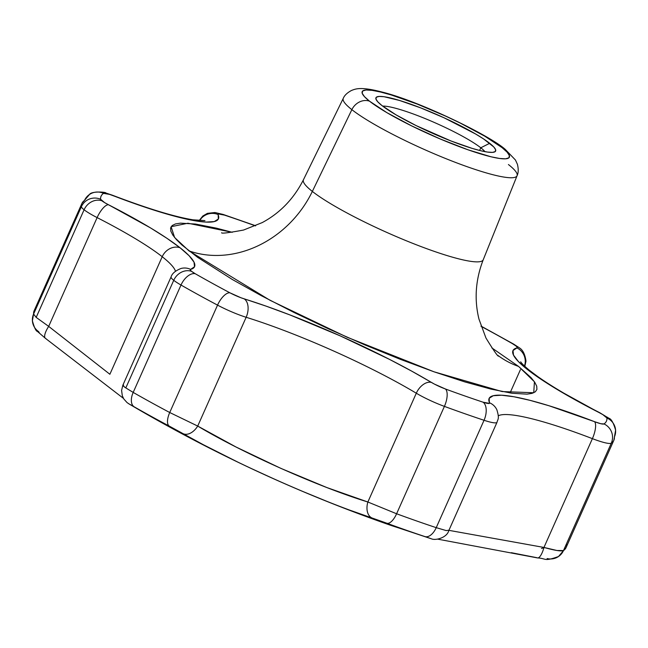 <?xml version="1.0" encoding="UTF-8"?>
<svg xmlns="http://www.w3.org/2000/svg" width="648" height="648" viewBox="0 0 648 648"><rect width="100%" height="100%" fill="white"/><g stroke="black" fill="none" stroke-linecap="round" stroke-linejoin="round"><path stroke-width="0.97" d="M484.947 151.648A58.231 8.383 24 0 0 480.784 147.785L489.702 143.305A65.505 9.428 -156 0 1 494.448 152.021A65.505 9.428 -156 0 1 443.07 137.789A65.505 9.428 -156 0 1 381.883 105.511L396.033 114.85L416.243 125.655L451.032 140.989L472.068 148.36L480.686 150.725L487.58 152.086L492.488 152.377L495.21 151.6L495.647 149.777L493.792 146.975L483.546 138.907L475.551 133.958L443.912 117.725L420.552 107.827L399.516 100.456L384.005 96.722L379.104 96.431L376.383 97.216L375.937 99.039L377.8 101.841L381.883 105.511A65.505 9.428 -156 0 1 376.026 99.298A65.505 9.428 -156 0 1 419.936 107.584A65.505 9.428 -156 0 1 489.702 143.305L480.784 147.785A58.231 8.383 -156 0 1 484.947 151.648M479.593 150.458L480.784 147.785L479.593 150.458M369.481 101.161A80.579 11.599 -156 0 1 403.493 98.99A80.579 11.599 -156 0 1 502.103 147.655A14.556 12.523 -51.8 0 1 505.391 149.486A14.556 12.523 128.2 0 0 502.103 147.655L507.133 152.167L509.417 155.609L508.874 157.853L505.521 158.817L499.495 158.452L491.014 156.784L468.099 149.826L440.259 138.988L411.747 125.939L386.897 112.655L369.481 101.161L364.459 96.649L362.167 93.207L362.71 90.955L366.063 89.999L372.098 90.356L380.579 92.032L391.173 94.94L417.053 104.012L445.775 116.186L459.845 122.869L484.696 136.153L502.103 147.655A80.579 11.599 -156 0 1 468.099 149.826A80.579 11.599 -156 0 1 369.481 101.161A14.556 12.523 128.2 0 0 351.864 109.658A14.556 12.523 -51.8 0 1 369.481 101.161M524.71 366.752L525.99 361.147C525.034 354.181 522.734 349.693 519.105 347.676A14.556 12.523 128.2 0 0 515.954 345.951A14.556 2.098 -156 0 1 516.918 347.919A14.556 14.183 75.2 0 1 524.475 366.031A14.556 14.183 -104.8 0 0 516.918 347.919L517.226 347.263L515.954 345.951L512.317 343.594A276.591 39.812 24 0 0 481.083 326.349A276.591 39.812 -156 0 1 512.317 343.594A14.556 2.098 -156 0 1 515.954 345.951A14.556 12.523 -51.8 0 1 519.105 347.676A14.556 12.523 -51.8 0 1 519.202 347.757M36.231 317.439L33.599 314.045L36.183 317.39L84.094 209.774A29.111 4.188 -156 0 1 81.405 206.663L33.599 314.045A291.146 41.901 -156 0 1 34.117 310.773A291.146 41.901 24 0 0 33.599 314.045L81.405 206.663A29.111 4.188 24 0 0 84.094 209.774A14.556 12.523 -51.8 0 1 101.939 200.815A14.556 2.098 -156 0 1 100.594 199.26A14.556 14.361 176 0 0 81.405 206.663A291.146 41.901 -156 0 1 81.932 203.391A291.146 41.901 -156 0 1 84.499 200.451A14.556 14.345 55.8 0 1 103.534 193.363A276.591 39.812 24 0 0 100.594 199.26L104.636 202.63L150.344 227.804L166.982 238.334L180.055 247.755A14.556 12.523 128.2 0 0 162.211 256.713A145.573 20.955 -156 0 1 175.47 271.237A145.573 20.955 -156 0 0 162.211 256.713L109.877 374.269L48.681 326.389L97.119 217.598A29.111 4.188 -156 0 1 84.094 209.774L36.183 317.39L48.681 326.389L97.119 217.598A145.573 20.955 -156 0 1 162.211 256.713A14.556 12.523 -51.8 0 1 180.055 247.755L189.159 255.782L194.036 262.189L194.522 266.765L190.617 269.382A160.129 23.044 24 0 0 180.055 247.755A160.129 23.044 24 0 0 108.443 204.728A14.556 5.062 117.1 0 0 97.119 217.598A145.573 20.955 -156 0 1 162.211 256.713L109.877 374.269L48.681 326.389A14.556 4.641 127 0 0 45.352 338.272A14.556 4.641 -53 0 1 48.681 326.389M238.1 462.243L203.286 444.69L183.068 433.658A14.556 9.372 -60.5 0 0 197.713 426.068L169.727 412.517L197.713 426.068L246.151 317.277A145.573 20.955 -156 0 1 416.3 393.215L367.87 502.006L326.9 487.571L281.029 468.439L236.075 447.031L197.713 426.068L246.151 317.277A29.111 4.188 -156 0 1 217.542 305.127L169.727 412.517A291.146 41.901 -156 0 1 133.196 392.413A291.146 41.901 24 0 0 169.727 412.517L217.542 305.127A291.146 41.901 -156 0 1 181.003 285.031L133.196 392.413L125.817 387.925C122.958 385.989 122.148 385.074 123.379 385.163L123.063 385.787L125.817 387.925L173.737 280.309L125.817 387.925L133.196 392.413L181.003 285.031A29.111 4.188 -156 0 1 173.737 280.309A29.111 4.188 -156 0 1 171.096 276.866A29.111 4.188 24 0 0 173.737 280.309A14.556 12.523 -51.8 0 1 191.573 271.342L195.21 273.707A276.591 39.812 24 0 0 229.919 292.807L240.886 297.724L266.061 306.123L289.818 314.888L340.192 335.858L389.335 359.3L411.593 371.077L434.452 384.118L445.443 388.994A276.591 39.812 24 0 0 483.092 402.197L489.386 403.38L489.191 398.277L493.241 395.726L501.56 395.215L513.905 396.754L529.902 400.31L549.067 405.769L594.54 421.678A14.556 4.892 111 0 1 592.394 438.647A145.573 20.955 -156 0 0 498.304 415.797A145.573 20.955 -156 0 1 592.394 438.647A29.111 4.188 24 0 0 611.307 443.167A291.146 41.901 24 0 0 613.875 440.227L615.6 430.175C613.462 422.707 611.177 418.713 608.739 418.203A14.556 12.523 128.2 0 0 605.596 416.478A14.556 2.098 -156 0 1 606.941 418.041A14.556 14.361 -4 0 1 614.401 436.955A291.146 41.901 -156 0 1 613.875 440.227A291.146 41.901 -156 0 1 611.307 443.167L563.493 550.549A291.146 41.901 24 0 0 566.069 547.609A291.146 41.901 -156 0 1 563.493 550.549L611.307 443.167A29.111 4.188 -156 0 1 592.394 438.647L543.956 547.447L448.91 530.348L543.956 547.447L556.988 550.508L563.493 550.549C561.265 551.497 554.753 550.46 543.956 547.447A14.556 4.479 101.1 0 1 537.476 557.92A14.556 4.479 -78.9 0 0 543.956 547.447L592.394 438.647A14.556 4.892 -69 0 0 594.54 421.678L600.842 423.727L603.993 423.938A276.591 39.812 24 0 0 606.941 418.041L602.891 414.671L557.191 389.489L540.545 378.967L527.472 369.546L518.368 361.511L513.5 355.112L513.005 350.536L516.918 347.919A160.129 23.044 24 0 0 599.084 412.574A14.556 2.098 -156 0 1 605.596 416.478A14.556 12.523 -51.8 0 1 608.739 418.203A14.556 12.523 -51.8 0 1 608.845 418.284M180.97 268.483A14.556 14.183 75.2 0 1 190.617 269.382A14.556 14.183 -104.8 0 0 181.035 268.466C175.406 270.71 172.093 273.513 171.096 276.866L122.828 385.285L121.589 390.436L122.326 395.839L123.841 399.014L127.089 402.619L129.713 404.352C211.856 452.782 297.894 492.772 387.812 524.313A1455.724 712.403 -70.7 0 0 406.345 530.234A279.385 40.208 -156 0 1 386.945 523.268A14.556 6.067 -69.8 0 0 396.6 513.767A291.146 41.901 24 0 0 436.234 527.658L484.04 420.277A291.146 41.901 -156 0 1 444.406 406.385L396.6 513.767L444.406 406.385A29.111 4.188 -156 0 1 416.3 393.215L367.87 502.006L396.6 513.767A14.556 6.067 110.2 0 1 386.945 523.268A279.385 40.208 24 0 0 406.345 530.234A1455.724 712.403 109.3 0 1 387.812 524.313L430.863 538.634A14.556 14.361 105.6 0 0 431.365 538.78A14.556 14.361 -74.4 0 1 430.863 538.634L431.317 538.763C435.391 540.837 446.974 537.67 448.74 530.72L497.024 422.269A29.111 4.188 -156 0 1 497.024 422.269A29.111 4.188 -156 0 1 484.04 420.277L436.234 527.658L446.237 530.591L448.505 530.275M191.573 271.342A14.556 2.098 -156 0 1 190.617 269.382L190.301 270.038L191.573 271.342A14.556 12.523 128.2 0 0 173.737 280.309A29.111 4.188 24 0 0 181.003 285.031A291.146 41.901 24 0 0 217.542 305.127A29.111 4.188 24 0 0 246.151 317.277A145.573 20.955 -156 0 1 416.3 393.215A29.111 4.188 24 0 0 444.406 406.385A14.556 6.067 -69.8 0 0 445.443 388.994A14.556 2.098 -156 0 1 431.39 382.409A14.556 9.291 120.9 0 0 416.3 393.215A14.556 9.291 -59.1 0 1 431.39 382.409A160.129 23.044 24 0 0 244.223 298.874A14.556 9.153 107.3 0 1 246.151 317.277A14.556 9.153 -72.7 0 0 244.223 298.874A14.556 2.098 -156 0 1 229.919 292.807A14.556 6.229 117.9 0 0 217.542 305.127A14.556 6.229 -62.1 0 1 229.919 292.807A276.591 39.812 -156 0 1 195.21 273.707A14.556 8.286 119.8 0 0 181.003 285.031A14.556 8.286 -60.2 0 1 195.21 273.707A14.556 2.098 -156 0 1 191.573 271.342M498.029 355.509A101.898 87.642 128.2 0 0 518.546 366.412L534.43 381.785L533.75 392.753L502.135 391.562L434.03 371.806L347.045 337.195L270.103 300.332L188.981 250.881A101.898 87.642 128.2 0 0 312.344 191.427A98.391 14.159 24 0 0 404.757 240.133A98.391 14.159 24 0 0 481.618 261.209M276.032 479.852L250.468 468.14M326.851 501.325L301.693 491.006M385.398 522.701L350.463 510.389M39.35 332.845L38.613 331.614A14.556 14.361 -4 0 1 33.599 314.045A14.556 14.361 176 0 0 32.408 320.938M132.986 406.126L130.305 404.603M181.618 432.848L169.25 426.101A279.385 40.208 -156 0 1 134.185 406.814A279.385 40.208 24 0 0 169.25 426.101L183.068 433.658C232.932 462.145 318.087 500.151 372.122 518.035A14.556 9.509 -71.5 0 1 367.87 502.006C318.873 487.013 242.02 452.709 197.713 426.068A14.556 9.372 119.5 0 1 183.068 433.658M221.616 232.745C221.341 233.701 228.647 232.802 243.543 230.048L262.205 222.604C280.066 213.03 293.819 198.742 303.458 179.731A98.391 14.159 24 0 0 312.344 191.427L351.864 109.658A95.126 13.689 -156 0 1 343.278 98.342C344.461 95.386 347.223 92.753 351.54 90.445C355.501 88.97 360.401 86.33 382.539 92.162C419.07 101.25 489.232 135.1 505.246 149.372L515.468 160.04L517.412 164.284C518.586 169.047 518.473 172.854 517.072 175.721A95.126 13.689 -156 0 1 447.209 159.173A95.126 13.689 -156 0 1 351.864 109.658L312.344 191.427A98.391 14.159 24 0 0 410.97 242.652A98.391 14.159 24 0 0 483.23 259.767L517.072 175.721A95.126 13.689 -156 0 0 508.429 164.535M123.468 398.399L45.384 338.305L37.438 331.444C35.98 331.209 34.304 327.669 32.4 320.825L34.117 310.773L81.932 203.391A291.146 41.901 24 0 0 81.405 206.663A14.556 14.361 -4 0 1 100.594 199.26A276.591 39.812 -156 0 1 103.534 193.363A14.556 2.098 -156 0 1 112.987 195.615A160.129 23.044 24 0 0 217.987 214.504A14.556 2.098 -156 0 1 224.435 215.104A276.591 39.812 -156 0 1 255.417 225.869A276.591 39.812 24 0 0 224.435 215.104L218.141 213.921L218.336 219.016L214.286 221.576L205.967 222.086L193.622 220.539L177.625 216.991L158.46 211.531L136.696 204.339L109.553 194.392L103.534 193.363A14.556 14.345 -124.2 0 0 89.627 194.384M500.467 357.259A101.898 87.642 -51.8 0 0 518.546 366.412L491.808 347.879L518.546 366.412L531.036 377.622L534.754 382.263L536.722 386.184L536.925 389.367L535.37 391.765L532.065 393.368L527.043 394.154L512.05 393.255L490.982 389.108L464.64 381.858L434.03 371.806L400.343 359.324L364.865 344.89L328.957 329.071L294.006 312.466L261.346 295.707L232.243 279.45L197.648 257.353L181.91 244.976L176.491 239.671L172.781 235.038L170.813 231.109L170.602 227.934L172.157 225.528L175.462 223.933L180.484 223.147L195.477 224.046L216.545 228.193L232.235 232.316L187.912 223.228L171.121 226.703L174.596 237.492L188.981 250.881A101.898 87.642 -51.8 0 0 312.344 191.427M123.614 385.155L123.071 384.726M430.418 538.431L424.983 536.601A279.385 40.208 -156 0 1 406.345 530.234A279.385 40.208 24 0 0 424.983 536.601A14.556 8.132 -71.6 0 0 436.234 527.658A291.146 41.901 -156 0 1 396.6 513.767M537.476 557.92A14.556 4.479 101.1 0 1 536.917 557.701L511.321 552.695M445.443 388.994A14.556 6.067 110.2 0 1 444.406 406.385A291.146 41.901 24 0 0 484.04 420.277A14.556 8.132 -71.6 0 0 483.092 402.197A276.591 39.812 -156 0 1 445.443 388.994M483.092 402.197A14.556 8.132 108.4 0 1 484.04 420.277A29.111 4.188 24 0 0 497.024 422.269C497.632 419.126 499.77 419.313 496.87 409.795A14.556 14.207 154.9 0 0 489.548 402.797A14.556 2.098 -156 0 1 483.092 402.197M615.584 429.98A14.556 14.361 176 0 0 606.941 418.041A276.591 39.812 -156 0 1 603.993 423.938A14.556 14.345 55.8 0 1 611.307 443.167A14.556 14.345 -124.2 0 0 603.993 423.938A14.556 2.098 -156 0 1 594.54 421.678A160.129 23.044 24 0 0 489.548 402.797A14.556 14.207 -25.1 0 1 496.886 409.828L496.87 409.787M608.739 418.203L599.854 412.768A14.556 5.062 117.1 0 0 599.084 412.574A14.556 5.062 -62.9 0 1 599.87 412.776M101.939 200.815A14.556 12.523 128.2 0 0 84.094 209.774A29.111 4.188 24 0 0 97.119 217.598A14.556 5.062 -62.9 0 1 108.443 204.728A14.556 2.098 -156 0 1 101.939 200.815M519.105 347.676L513.686 344.12A14.556 8.286 119.8 0 0 512.317 343.594A14.556 8.286 -60.2 0 1 513.718 344.137L481.002 326.082M112.307 195.169A14.556 4.892 111 0 1 112.987 195.615A14.556 4.892 -69 0 0 112.355 195.194C147.477 208.559 174.328 216.764 192.918 219.81L204.938 220.604M217.987 214.504A14.556 14.207 154.9 0 0 199.641 220.628A14.556 14.207 -25.1 0 1 217.987 214.504M223.074 214.423A14.556 8.132 108.4 0 1 224.435 215.104A14.556 8.132 -71.6 0 0 223.163 214.448L214.95 212.512L207.425 213.354L202.832 215.987L199.147 220.595M169.727 412.517A14.556 6.229 117.9 0 0 169.25 426.101A14.556 6.229 -62.1 0 1 169.727 412.517M133.196 392.413A14.556 8.286 119.8 0 0 134.185 406.814A14.556 8.286 -60.2 0 1 133.196 392.413M128.912 403.866A14.556 14.329 121.9 0 1 128.604 403.68A14.556 14.329 -58.1 0 0 128.912 403.866L134.185 406.814M367.87 502.006A14.556 9.509 108.5 0 0 372.122 518.035L386.945 523.268M45.911 338.564A14.556 4.641 -53 0 1 45.352 338.272M436.234 527.658A14.556 8.132 108.4 0 1 424.983 536.601L430.863 538.634M547.106 558.56A14.556 14.345 55.8 0 0 558.438 556.567A14.556 14.345 -124.2 0 0 563.493 550.549A14.556 14.345 55.8 0 1 558.519 556.51M566.595 544.336A291.146 41.901 -156 0 1 566.069 547.609L613.875 440.227M541.509 548.5A14.556 5.338 107 0 0 543.632 547.382A14.556 5.338 -73 0 1 541.509 548.5M509.466 157.019A14.556 12.523 128.2 0 0 508.793 154.289M351.864 109.658A95.126 13.689 24 0 0 441.207 156.735A95.126 13.689 24 0 0 515.508 177.115M382.66 106.11A58.231 8.383 -156 0 1 429.924 120.569A58.231 8.383 -156 0 1 480.784 147.785A58.231 8.383 24 0 0 429.924 120.569A58.231 8.383 24 0 0 382.66 106.11M498.596 356.068C498.085 356.927 493.865 350.9 485.943 337.989L478.977 319.14C474.134 299.457 475.551 279.661 483.23 259.767M303.458 179.731L343.278 98.342M520.409 369.692L510.049 392.963M599.854 412.768C573.529 399.257 552.833 387.188 537.751 376.561L529.416 370.308C524.613 366.306 521.705 363.479 520.684 361.819L520.692 361.835M112.355 195.194L105.899 193.015C106.215 191.986 91.449 190.966 89.497 194.481L81.932 203.391M223.163 214.448L255.668 225.763M566.069 547.609L558.511 556.519C543.486 561.897 546.766 558.382 537.435 557.912L437.797 539.16"/></g></svg>
